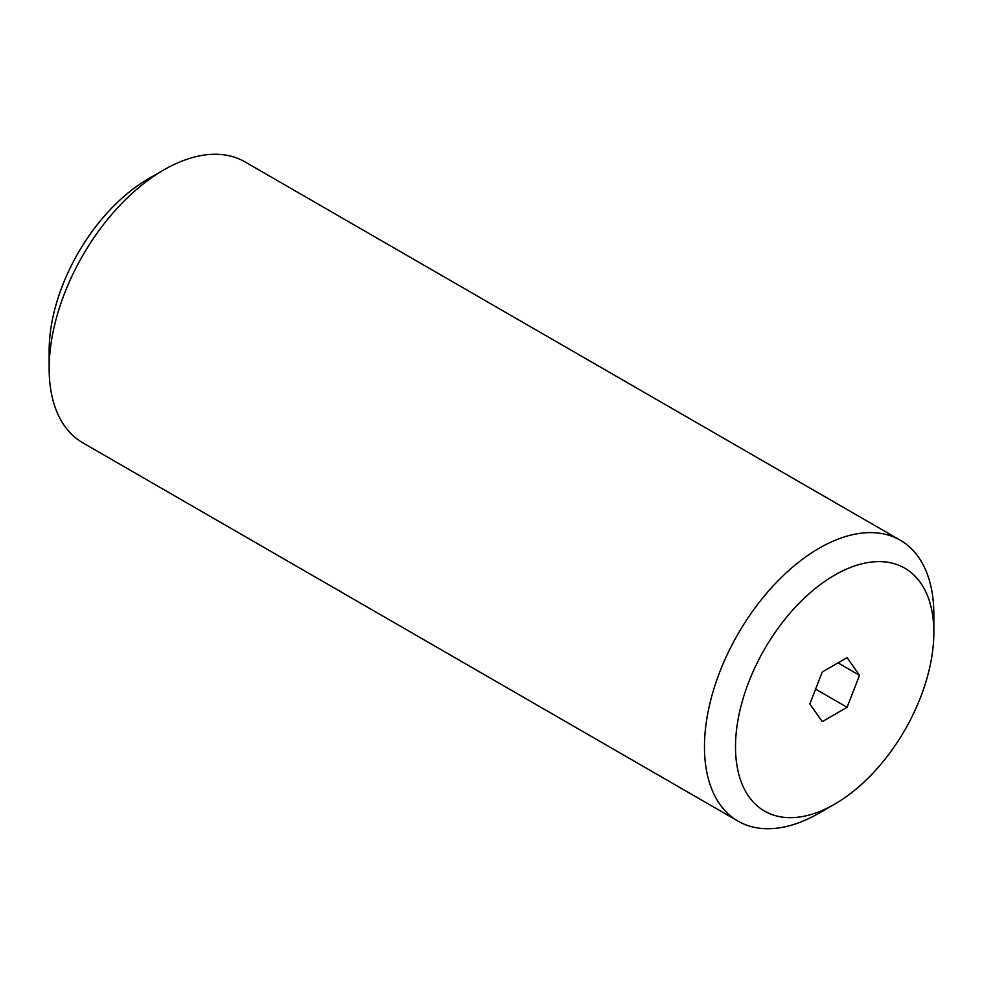 <?xml version="1.0" encoding="UTF-8"?>
<svg xmlns="http://www.w3.org/2000/svg" width="983" height="983" viewBox="0 0 983 983"><rect width="100%" height="100%" fill="white"/><g stroke="black" fill="none" stroke-linecap="round" stroke-linejoin="round"><path stroke-width="1.47" d="M933.85 632.376L933.85 614.461A162.195 93.643 120 0 0 900.256 540.208L244.939 161.863A162.195 93.643 120 0 0 163.842 169.899L148.322 178.857A140.25 80.975 120 0 0 49.15 350.624L49.15 368.539A162.195 93.643 120 0 0 82.744 442.792L738.061 821.137A162.195 93.643 120 0 0 819.158 813.101L834.678 804.143A140.25 80.975 120 0 0 933.85 632.376A140.25 80.975 120 0 0 834.678 575.116A140.25 80.975 120 0 0 735.505 746.883A140.25 80.975 120 0 0 834.678 804.143M163.842 169.899A162.195 93.643 120 0 0 49.15 368.539M900.256 540.208A162.195 93.643 120 0 0 775.268 583.656A162.195 93.643 120 0 0 704.467 746.883A162.195 93.643 120 0 0 738.061 821.137M859.511 675.296L847.088 707.293L822.267 721.633L809.845 703.963L822.267 671.967L847.088 657.627L859.511 675.296L838.008 662.874M847.088 707.293L815.607 689.12"/></g></svg>
